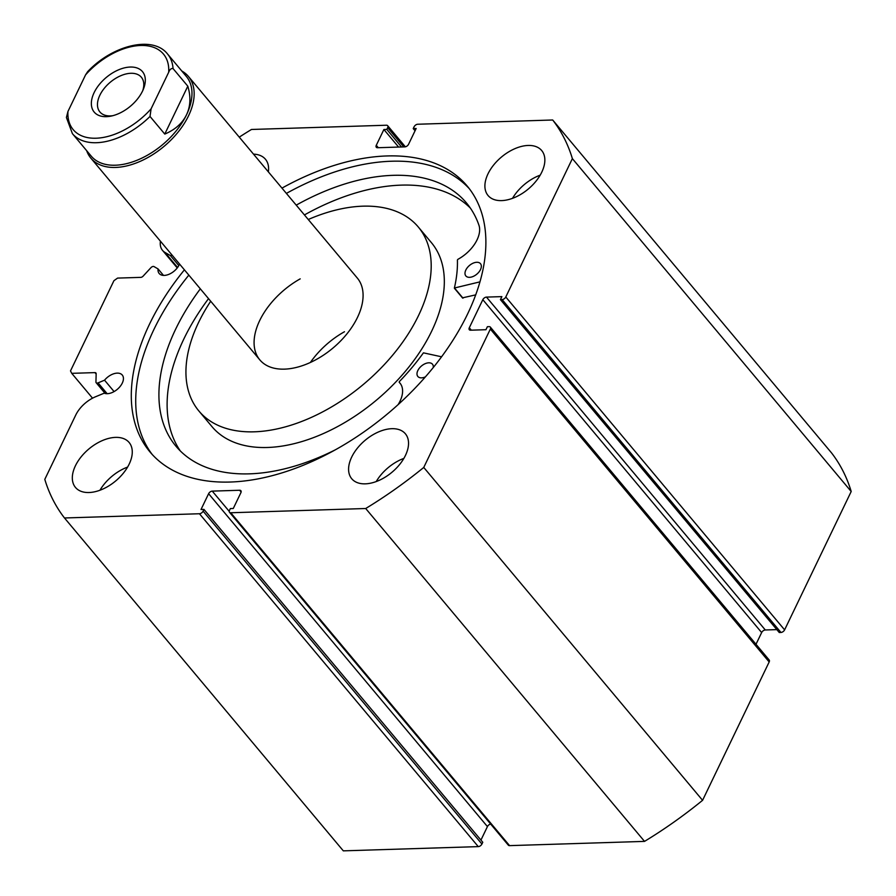 <?xml version="1.0" encoding="UTF-8"?>
<svg xmlns="http://www.w3.org/2000/svg" width="896" height="896" viewBox="0 0 896 896"><rect width="100%" height="100%" fill="white"/><g stroke="black" fill="none" stroke-linecap="round" stroke-linejoin="round"><path stroke-width="1.34" d="M479.998 281.848L454.384 288.019A167.989 100.162 -40 0 0 457.419 259.986L457.89 259.336A29.288 17.461 -40 0 0 479.147 225.882L479.158 225.87A189.459 112.963 -40 0 0 466.458 202.944A189.459 112.963 -40 0 0 392.482 175.358A189.459 112.963 -40 0 0 296.229 205.139M475.754 294.862L462.582 297.819M476.762 262.282A9.542 5.69 140 0 1 480.48 263.682A9.542 5.69 140 0 1 478.979 271.97A9.542 5.69 140 0 1 469.571 277.323A9.542 5.69 140 0 1 465.853 275.934A9.542 5.69 140 0 1 467.354 267.635A9.542 5.69 140 0 1 476.762 262.282M425.41 376.869A9.542 5.69 140 0 1 421.568 377.854A9.542 5.69 140 0 1 417.85 376.466A9.542 5.69 140 0 1 419.35 368.166A9.542 5.69 140 0 1 428.747 362.813A9.542 5.69 140 0 1 432.477 364.202A9.542 5.69 140 0 1 433.294 367.494M470.322 208.029A189.459 112.963 -40 0 0 400.68 185.147A189.459 112.963 -40 0 0 304.427 214.928M208.533 298.637A189.459 112.963 -40 0 0 180.309 450.946M200.323 288.848A189.459 112.963 -40 0 0 175.986 446.253A189.459 112.963 -40 0 0 249.95 473.827A189.459 112.963 -40 0 0 334.869 450.05M398.149 404.578A29.288 17.461 -40 0 0 399.963 383.096A29.288 17.461 -40 0 0 399.19 382.267L399.336 381.618A167.989 100.162 -40 0 0 423.427 352.845L441.582 356.798M300.205 278.858A63.627 37.934 -40 0 0 259.806 359.856A63.627 37.934 -40 0 0 316.971 359.117A63.627 37.934 -40 0 0 357.37 278.13L188.429 76.451A63.627 37.934 140 0 1 188.552 115.774A63.627 37.934 140 0 1 139.787 161.526A63.627 37.934 140 0 1 90.877 158.166A63.627 37.934 140 0 1 86.677 150.685M210.706 301.235A143.17 85.366 -40 0 0 198.834 410.928L211.949 426.597A143.17 85.366 -40 0 0 340.558 424.95A143.17 85.366 -40 0 0 431.469 242.726L418.342 227.058A143.17 85.366 -40 0 0 308.269 219.509M198.834 410.928A143.17 85.366 -40 0 0 327.443 409.282A143.17 85.366 -40 0 0 418.342 227.058M344.49 331.733A63.627 37.934 -40 0 0 310.386 362.466M179.558 264.04A13.048 7.773 140 0 1 164.237 275.408A13.048 7.773 140 0 1 159.186 273.504A13.048 7.773 140 0 1 158.077 268.946L154.022 266.594A2.542 1.512 -40 0 0 150.965 267.646L143.114 276.147A2.542 1.512 140 0 1 140.784 277.368L117.578 278.096L113.926 280.683L70.504 370.91L71.747 373.341L94.942 372.613A2.542 1.512 140 0 1 95.928 372.982A2.542 1.512 140 0 1 96.163 373.71L95.939 381.976A2.542 1.512 -40 0 0 96.163 382.704A2.542 1.512 -40 0 0 97.149 383.085A2.542 1.512 -40 0 0 98.067 382.872L107.139 393.691M64.49 517.978L199.45 513.744A3.181 1.893 -40 0 0 203.101 511.157L481.925 844.032A3.181 1.893 140 0 1 478.274 846.619L343.314 850.853L64.49 517.978A314.978 187.802 -40 0 1 44.8 479.36L75.746 415.061A25.155 14.997 140 0 1 95.547 396.76L104.194 393.176A13.048 7.773 -40 0 0 107.318 393.691A13.048 7.773 -40 0 0 120.187 386.389A13.048 7.773 -40 0 0 122.259 375.032A13.048 7.773 -40 0 0 117.208 373.128A13.048 7.773 -40 0 0 104.541 380.184L98.067 382.872M158.077 268.946L163.486 275.397M469.403 188.787A206.965 123.402 -40 0 0 391.485 161.235A206.965 123.402 -40 0 0 286.395 193.402M188.832 275.128A206.965 123.402 -40 0 0 152.208 454.485M184.408 269.842A206.965 123.402 -40 0 0 149.934 451.886A206.965 123.402 -40 0 0 230.115 482.037A206.965 123.402 -40 0 0 434.291 366.262A206.965 123.402 -40 0 0 467.242 186.099A206.965 123.402 -40 0 0 387.061 155.949A206.965 123.402 -40 0 0 281.971 188.115M501.614 200.603A35 20.866 -40 0 0 536.133 181.026A35 20.866 -40 0 0 541.71 150.562A35 20.866 -40 0 0 528.147 145.454A35 20.866 -40 0 0 493.618 165.043A35 20.866 -40 0 0 488.051 195.507A35 20.866 -40 0 0 501.614 200.603M365.299 483.84A35 20.866 -40 0 0 399.818 464.262A35 20.866 -40 0 0 405.395 433.798A35 20.866 -40 0 0 391.832 428.691A35 20.866 -40 0 0 357.314 448.269A35 20.866 -40 0 0 351.736 478.744A35 20.866 -40 0 0 365.299 483.84M268.363 171.875A35 20.866 -40 0 0 265.44 159.242A35 20.866 -40 0 0 253.512 154.146M89.029 492.52A35 20.866 -40 0 0 123.547 472.942A35 20.866 -40 0 0 129.125 442.478A35 20.866 -40 0 0 115.562 437.382A35 20.866 -40 0 0 81.043 456.96A35 20.866 -40 0 0 75.466 487.424A35 20.866 -40 0 0 89.029 492.52M490.65 824.051A3.181 1.893 -40 0 0 487.435 826.582L208.611 493.707L201.018 509.488L203.952 509.398L203.101 511.157M208.611 493.707A3.181 1.893 140 0 1 212.262 491.12L229.23 511.37M241.125 492.016L239.646 490.258L212.262 491.12M239.646 490.258A3.181 1.893 140 0 1 240.878 490.717A3.181 1.893 140 0 1 240.89 492.688L233.285 508.48L230.35 508.57L229.51 510.328A3.181 1.893 -40 0 0 229.51 512.288A3.181 1.893 -40 0 0 230.742 512.758L365.702 508.514A314.978 187.802 -40 0 0 423.752 467.443L490.347 329.078A3.181 1.893 -40 0 0 490.336 327.107A3.181 1.893 -40 0 0 489.104 326.648L487.39 326.704L485.946 329.706L470.546 330.198A3.181 1.893 140 0 1 469.314 329.728A3.181 1.893 140 0 1 469.302 327.768L471.318 330.165M482.821 299.69A3.181 1.893 140 0 1 486.472 297.102L765.296 629.978A3.181 1.893 -40 0 0 761.645 632.565L482.821 299.69L469.302 327.768M502.13 299.578A3.181 1.893 -40 0 0 505.781 296.99L784.605 629.866A3.181 1.893 140 0 1 780.954 632.453L502.13 299.578L500.427 299.634L501.872 296.621L486.472 297.102M505.781 296.99L572.376 158.626A314.978 187.802 -40 0 0 552.686 119.997L417.726 124.242A3.181 1.893 -40 0 0 414.075 126.829L413.224 128.587L416.158 128.486L408.565 144.278A3.181 1.893 140 0 1 404.914 146.866L377.53 147.728A3.181 1.893 140 0 1 376.298 147.258A3.181 1.893 140 0 1 376.286 145.298L378.302 147.706M403.782 146.899L387.666 127.658L386.826 129.416L383.891 129.506L376.286 145.298M387.666 127.658A3.181 1.893 -40 0 0 387.666 125.698A3.181 1.893 -40 0 0 386.434 125.227L251.474 129.472A314.978 187.802 -40 0 0 239.266 137.133M160.429 241.214A25.155 14.997 -40 0 0 162.523 250.376A25.155 14.997 -40 0 0 164.998 252.437L170.408 255.584A13.048 7.773 140 0 1 172.077 255.114M552.686 119.997L831.51 452.872A314.978 187.802 140 0 1 851.2 491.501L784.605 629.866M500.427 299.634L779.251 632.509L780.954 632.453M765.296 629.978L776.832 629.619M756 644.28L761.645 632.565M490.336 327.107L769.16 659.982A3.181 1.893 140 0 1 769.171 661.954L490.347 329.078M230.742 512.758L509.566 845.634L644.526 841.389A314.978 187.802 140 0 0 702.576 800.318L769.171 661.954M509.566 845.634A3.181 1.893 140 0 1 508.334 845.163L229.51 512.288M480.939 840.09L487.435 826.582M481.925 844.032L482.776 842.274L203.952 509.398M702.576 800.318L423.752 467.443M365.702 508.514L644.526 841.389M572.376 158.626L851.2 491.501M127.613 467.074A35 20.866 -40 0 0 99.949 490.246M403.883 458.394A35 20.866 -40 0 0 376.219 481.555M540.187 175.157A35 20.866 -40 0 0 512.523 198.318M71.747 373.341L92.534 398.171M415.061 130.771L413.224 128.587M398.597 147.067L383.891 129.506M401.531 146.978L386.826 129.416M170.408 255.584L178.808 265.608M104.541 380.184L114.083 391.574M94.125 92.613A31.494 18.782 -40 0 0 111.115 116.088A31.494 18.782 -40 0 0 142.531 91.09A31.494 18.782 -40 0 0 143.461 89.006A31.494 18.782 -40 0 0 129.237 67.099A31.494 18.782 -40 0 0 94.125 92.613M112.851 115.685A27.048 16.128 140 0 1 99.893 111.955A27.048 16.128 140 0 1 99.848 95.245A27.048 16.128 140 0 1 120.568 75.802A27.048 16.128 140 0 1 141.355 77.235A27.048 16.128 140 0 1 142.744 90.642M167.53 53.973C152.846 35.134 112.325 45.237 87.606 71.725L85.568 74.872A58.856 35.09 140 0 1 140.65 45.483A58.856 35.09 140 0 1 168.694 72.251C169.736 69.462 171.192 68.23 173.051 68.566A62.037 36.994 -40 0 0 167.53 53.973L186.39 76.496A62.037 36.994 140 0 1 186.502 114.834A62.037 36.994 140 0 1 138.958 159.443A62.037 36.994 140 0 1 91.269 156.173L72.408 133.65A62.037 36.994 -40 0 0 150.013 116.446L151.088 108.842A58.856 35.09 140 0 1 96.018 138.219A58.856 35.09 140 0 1 67.962 111.451L66.405 117.477L72.408 133.65M181.798 71.008A63.627 37.934 140 0 1 188.429 76.451M173.051 68.566L187.813 86.184C190.982 96.734 190.546 106.288 186.502 114.834C182.347 123.323 175.101 129.73 164.774 134.075L150.013 116.446M168.694 72.251L151.088 108.842M187.813 86.184L164.774 134.075M85.568 74.872L67.962 111.451M454.798 288.355L463.008 298.155M400.658 384.026L399.168 382.245L400.658 384.014M478.274 846.619L199.45 513.744M96.152 374.058L94.942 372.613M164.998 252.437L177.598 267.478M454.429 288.288L462.627 298.077M387.666 125.698L405.35 146.81M162.523 250.376L177.24 267.949M96.163 382.704L105.202 393.501M259.806 359.856L90.877 158.166"/></g></svg>
